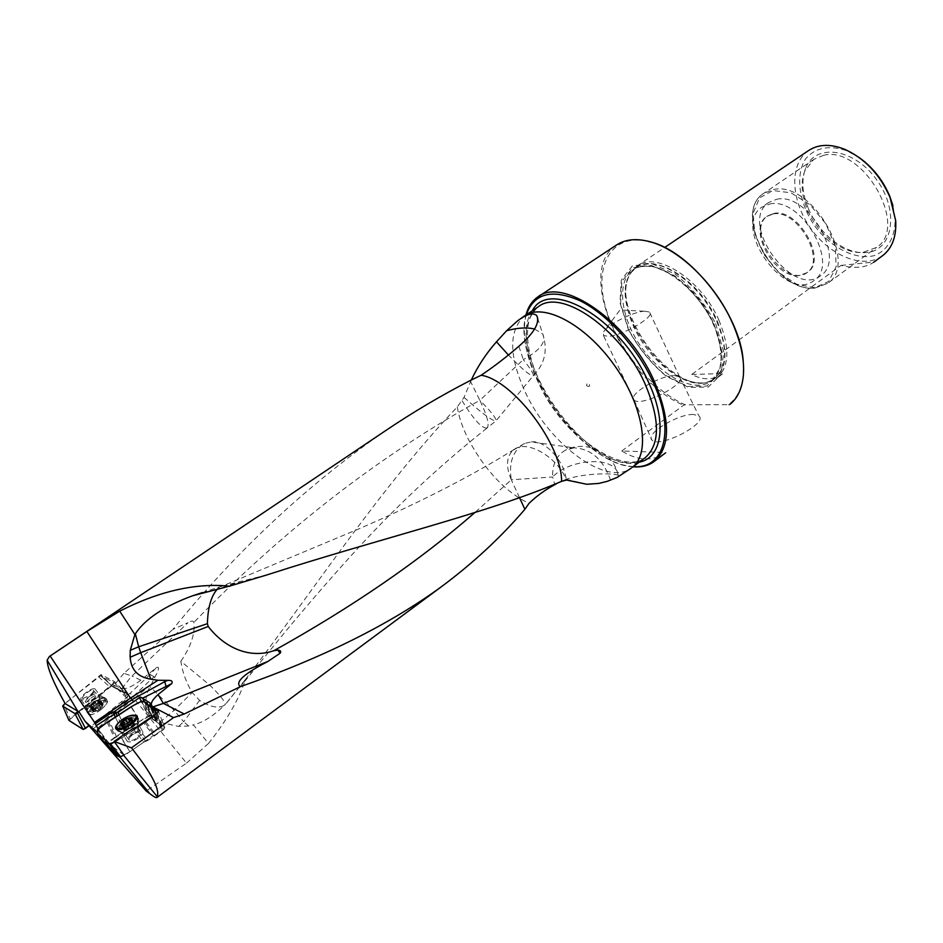 <?xml version="1.0" encoding="UTF-8"?>
<svg xmlns="http://www.w3.org/2000/svg" width="943" height="943" viewBox="0 0 943 943"><rect width="100%" height="100%" fill="white"/><g stroke="black" fill="none" stroke-linecap="round" stroke-linejoin="round"><path stroke-width="0.71" stroke-dasharray="4.71 3.54" d="M92.237 729.67L133.199 696.37L134.472 698.068L133.965 698.468L186.502 763.123L146.224 791.071M186.502 763.123L208.497 743.473L193.421 724.861C203.134 722.432 213.424 715.937 224.269 705.376C218.163 708.688 209.935 707.014 199.586 700.343L192.195 692.551C186.172 682.378 182.376 671.946 180.832 661.255L209.028 684.477C219.236 694.272 224.682 700.897 225.389 704.338L224.269 705.376M471.288 380.017L464.05 397.357L457.261 406.963C379.086 489.264 317.001 585.933 245.463 679.443C239.133 699.058 226.815 720.405 208.497 743.473M519.534 497.68L511.306 479.775L552.598 476.993L554.732 484.231M384.72 431.246C306.675 485.421 236.033 551.49 172.805 629.452L187.975 622.698L131.949 676.06L123.91 673.349L172.805 629.452M123.91 673.349L112.712 686.787L101.007 674.575L65.102 703.549M180.832 661.255C190.851 646.733 195.201 633.779 193.881 622.392C193.244 620.588 191.276 620.683 187.975 622.698M470.109 380.595L479.869 400.327C378.284 456.459 282.959 530.485 193.881 622.392M557.478 483.099C576.479 472.36 616.038 472.773 618.278 475.472L617.205 471.488C610.062 455.893 568.676 459.642 552.598 476.993C552.327 464.416 556.511 455.528 565.14 450.341L574.087 447.842L531.369 441.925L524.556 443.446C513.016 450.341 508.595 462.447 511.306 479.775L474.848 512.568M137.372 737.744C140.46 735.363 141.521 733.595 140.542 732.463C138.88 731.733 136.275 732.487 132.739 734.727C129.427 737.19 128.272 739.029 129.262 740.243C131.018 740.974 133.729 740.149 137.372 737.744M123.828 755.001L107.361 742.554L122.378 732.287L115.494 717.352M133.01 728.503L143.678 742.212L124.676 755.331M143.678 742.212L147.745 740.491L137.1 726.77M157.245 712.979L163.646 729.517L147.745 740.491M163.646 729.517L164.801 727.737L158.518 711.482M150.243 706.755L156.008 721.595L164.754 727.701L158.507 711.541M156.008 721.595L156.668 719.438L150.432 703.454M144.314 701.651L150.456 715.124L156.621 719.403M150.456 715.124L147.91 715.878L141.273 701.344M119.113 714.9L126.338 730.613L147.91 715.878M126.338 730.613L122.378 732.287M78.941 711.659L112.83 684.382L126.327 697.749L126.94 698.61L90.752 727.996M98.06 728.904L107.361 742.554M133.965 698.468L93.593 731.308M112.712 686.787L128.012 694.967L126.94 698.61M82.878 698.515L89.868 695.38C92.933 692.751 94.029 691.019 93.145 690.158C90.882 688.708 80.096 697.455 82.854 698.515L85.848 702.429L92.85 699.305C95.915 696.677 96.999 694.932 96.115 694.072C93.84 692.598 83.067 701.356 85.848 702.429L87.062 706.095C88.595 701.639 92.544 698.409 98.932 696.429C100.83 697.054 99.734 699.152 95.656 702.747C91.271 706.012 88.406 707.12 87.062 706.095L87.475 711.281C85.448 708.547 99.003 697.502 103.553 698.162L104.319 698.339C105.757 699.741 104.025 702.547 99.156 706.755C94.041 710.633 90.304 712.295 87.935 711.729L87.475 711.281M127.883 694.861L114.539 681.636L101.007 674.575M114.539 681.636L112.83 684.382M808.316 208.379C818.76 233.876 845.128 254.492 865.709 252.571C892.667 251.451 899.952 211.798 876.919 180.113C854.393 148.051 814.988 142.758 805.558 168.408C801.244 180.054 802.163 193.374 808.316 208.379M892.938 205.68L895.096 218.281C895.52 236.74 887.764 250.39 874.479 255.565C855.737 260.468 831.089 247.938 814.693 225.896C799.145 203.24 795.055 175.575 805.475 159.013C815.165 147.579 828.944 144.821 846.814 150.715L859.203 157.575M743.214 361.252L743.343 374.395C742.035 388.457 737.037 398.547 728.361 404.653L685.302 404.83C650.505 389.907 614.93 345.338 604.817 304.483C594.326 263.557 612.644 232.968 648.336 241.455L647.641 241.149M728.361 404.653L729.116 405.007M665.593 452.864C652.532 461.575 637.94 460.95 621.791 450.978L666.064 452.522M621.791 450.978L683.651 405.195L685.302 404.83M693.435 414.472C677.876 413.777 644.741 434.086 651.919 440.039C658.532 448.927 708.476 423.372 698.928 415.993L693.435 414.472M718.908 320.149C730.071 347.448 729.41 366.768 716.939 378.119L708.664 382.068C670.108 394.044 607.657 306.675 630.69 272.963L636.926 266.15C655.845 250.414 701.509 279.47 718.908 320.149M882.129 256.024C863.151 269.557 829.71 255.777 810.414 227.982C790.812 200.387 789.138 164.129 808.269 150.762M716.939 378.119L723.128 373.558C713.78 380.218 703.313 380.524 691.749 374.454L841.015 265.431C854.712 268.779 865.568 267.753 873.595 262.331M633.024 466.797L632.482 466.75C582.515 464.062 512.756 366.473 525.487 317.037L525.97 314.962M616.074 245.31C574.935 271.313 623.417 380.901 683.651 405.195M715.678 323.649L723.741 351.987L720.935 374.595L708.264 387.066L688.661 387.42L666.1 376.127C650.941 363.456 638.364 347.955 628.403 329.614L619.999 302.821L621.272 280.083L632.376 265.914L651.554 263.568L675.153 274.095C691.573 287.238 705.093 303.764 715.678 323.649M526.3 314.75L525.428 318.156C522.104 336.462 526.489 358.092 538.583 383.07C559.128 425.623 600.95 463.932 631.397 466.42L633.342 466.573M691.749 374.454L723.128 373.558M841.015 265.431L874.055 261.989M674.351 375.562L679.585 376.823C688.166 383.282 640.344 407.718 634.12 400.044L634.073 399.997C627.39 394.834 659.558 375.397 674.351 375.562M644.411 311.178L649.515 312.015C656.234 316.094 622.439 336.003 608.105 336.321L603.426 335.484L603.65 331.795C607.822 324.628 632.553 312.027 644.081 311.214L644.411 311.178M823.581 155.312C862.833 144.963 909.453 226.709 876.601 247.408L862.928 252.429C843.066 254.304 817.546 234.347 807.432 209.688C801.479 195.177 800.595 182.294 804.756 171.048L813.715 159.414L823.581 155.312M776.714 199.268C808.116 191.818 846.849 259.242 820.858 275.497C792.603 299.061 737.874 222.489 768.675 202.497L776.714 199.268M769.83 203.983C801.137 196.627 840.036 264.229 814.139 280.389C786.014 303.858 731.143 227.086 761.814 207.189L769.83 203.983M773.897 213.413C797.99 207.99 827.624 259.702 807.75 272.114C786.214 290.09 744.098 231.153 767.578 215.912L773.897 213.413M773.06 213.978C797.153 208.568 826.799 260.292 806.937 272.704L799.593 275.486C775.181 279.458 746.88 228.96 766.753 216.489L773.06 213.978M128.142 695.297L126.327 697.749L90.08 727.171M114.339 685.443L121.883 688.567C126.032 689.38 132.362 686.575 140.849 680.174L156.031 667.939C160.652 665.051 157.67 671.946 156.55 673.986L150.055 686.74C143.041 698.15 144.043 718.637 159.886 722.326L178.651 726.416L188.553 725.98L193.421 724.861M245.463 679.443L225.389 704.338M134.472 698.068L151.045 684.665M109.223 743.779L119.973 756.993M97.754 732.9L104.166 738.758M586.829 484.278L566.213 479.292C556.688 456.459 526.713 439.497 514.171 449.469L512.862 450.471C506.297 457.096 505.778 466.856 511.306 479.775M266.822 574.947L222.572 585.933L217.986 588.491M531.369 441.925C544.641 439.78 563.973 460.267 566.213 479.292L566.543 480.046M610.592 480.187C603.308 459.595 591.131 448.809 574.087 447.842M518.85 346.281L523.306 359.637L479.869 400.327C487.154 415.604 489.594 424.798 487.166 427.933L496.006 420.826C496.537 418.492 491.15 411.655 479.869 400.327M244.767 680.433L226.167 703.478M462.117 400.775C473.787 419.776 482.109 428.841 487.095 427.992M464.05 397.357C482.097 413.529 492.741 421.356 495.994 420.837L533.219 375.844C534.127 374.501 530.826 369.102 523.306 359.637C540.033 350.49 546.504 341.944 542.72 333.987L537.852 318.97M508.1 354.674C521.939 368.996 530.308 376.045 533.208 375.821L533.219 375.844M188.553 725.98L183.649 721.737L178.651 726.416M124.5 722.173C119.16 726.098 117.274 729.022 118.853 730.931L119.997 731.355C125.242 732.546 139.199 722.951 137.572 719.32L136.994 718.507C134.342 717.375 130.181 718.601 124.5 722.173M129.167 722.255L131.843 726.711L133.729 724.919L130.841 720.499L126.751 723.929L123.993 725.049L126.775 729.682L130.417 727.418L126.114 729.257L124.582 728.114L123.545 729.929L126.81 729.458M123.474 725.179L124.181 725.049L126.751 729.316M127.765 723.163L128.354 724.224L124.582 728.114L123.038 725.214M125.219 724.554L125.985 725.839L131.619 723.316L133.163 724.448L130.417 727.418L131.843 726.711M122.083 725.297L124.759 729.741M121.6 725.344L123.839 729.057M121.6 723.187L124.511 727.666M124.122 725.049L126.798 729.505M126.704 723.941L129.38 728.397M133.493 724.931L134.201 722.644L128.366 724.177M131.242 719.049L133.906 723.505M131.006 719.544L132.975 722.833M128.283 718.637L129.945 721.466M125.16 724.578L125.926 725.851L124.264 727.631M94.005 709.36L99.934 704.504L103.176 703.997L101.915 705.647L102.304 706.837L97.447 710.763L95.997 710.374L93.51 711.835L97.447 710.763L102.304 706.837L103.176 703.997L99.227 705.069L94.394 708.971L93.487 711.824L94.064 709.242L90.681 705.411L93.687 702.783L91.153 705.741L92.485 706.531L90.186 707.474L90.941 705.352M101.196 709.454C96.103 713.332 92.367 714.983 89.998 714.405C85.518 712.613 102.681 698.61 106.347 701.026C107.785 702.429 106.076 705.234 101.196 709.454M100.748 707.592L97.659 703.525L92.485 706.531L95.997 710.374M98.508 709.395L95.42 705.329L98.897 701.356L97.553 700.59L93.687 702.783L96.976 700.319L99.852 699.647L99.392 701.698L97.659 703.525M93.557 710.727L90.469 706.672M94.359 711.199L91.271 707.144M96.186 710.716L93.039 706.496M93.97 709.407L90.893 705.364M95.491 707.627L92.414 703.584M97.707 705.835L94.63 701.792M96.94 700.519L99.993 704.527L96.952 700.472M101.844 704.032L98.767 699.977M102.657 704.492L99.581 700.437M102.257 705.8L99.168 701.745M98.508 709.313L95.432 705.281L93.086 706.649M146.141 722.161L155.678 734.573L161.701 730.106L155.383 715.372L155.807 713.969C146.695 722.703 128.79 733.277 114.575 742L121.694 738.169L155.383 715.372M155.678 734.573L153.403 735.493L143.725 723.081M121.694 738.169L129.886 751.724L153.403 735.493M129.886 751.724L121.399 738.345M124.252 754.777L129.592 751.901M116.673 755.473L117.144 754.141L105.911 740.656M112.17 750.204L117.144 754.141M108.48 747.28L97.907 734.314M97.412 729.693L107.95 743.214L108.421 747.174M107.95 743.214L108.516 742.471L97.989 728.963M107.207 722.291L114.539 738.074L108.516 742.471M114.539 738.074L140.035 721.277L131.313 706.661M141.65 701.144L148.735 716.609L140.035 721.277M148.735 716.609L149.701 716.397L142.605 700.92M147.957 705.199L152.648 717.706L149.701 716.397M152.648 717.706L152.212 718.943L146.507 704.209M161.406 725.367L155.017 710.008L161.406 725.367L152.236 718.955M161.43 725.379L156.479 713.497M155.937 714.629L162.243 729.363L161.477 725.462M162.243 729.363L161.701 730.106M132.02 734.196C127.6 737.473 126.056 739.925 127.376 741.552C129.604 742.518 133.081 741.504 137.808 738.499C142.204 735.21 143.749 732.77 142.417 731.179C140.201 730.2 136.735 731.214 132.02 734.196M129.167 715.937L119.62 721.701M144.892 722.644L154.499 735.068M105.581 741.375L116.897 754.801M108.41 721.808L115.683 737.591M146.802 703.537L152.46 718.342M78.493 711.505L112.512 684.146L113.573 682.449L100.653 675.683L65.02 703.407M90.493 695.734C86.214 698.963 83.102 700.354 81.145 699.906C79.966 698.751 81.428 696.417 85.542 692.916C89.797 689.698 92.909 688.319 94.866 688.767C96.033 689.911 94.583 692.233 90.493 695.734M113.573 682.449L127.069 693.871L111.981 685.856L100.712 675.707M127.069 693.871L126.032 695.592L112.512 684.146M68.874 720.263L111.781 685.82L118.417 689.274C123.073 690.382 125.195 692.822 124.771 696.618L126.032 695.592M68.874 720.24L70.088 718.731L63.829 704.362M98.437 676.709L109.718 686.858L70.088 718.731M109.718 686.858L111.981 685.856M101.243 709.23C95.396 713.674 91.165 715.525 88.559 714.77C87.086 713.097 89.055 709.938 94.477 705.293C100.076 701.026 104.237 699.164 106.948 699.718C108.716 701.238 106.818 704.409 101.243 709.23M457.261 406.963C458.946 417.325 462.813 428.44 468.86 440.287C485.562 470.946 505.613 491.987 528.999 503.385M525.204 315.481L524.214 316.141C508.23 331.099 508.902 357.114 526.218 394.186C550.523 445.261 606.915 486.682 631.291 468.093M154.805 677.64L154.11 676.709L133.199 696.37L130.181 693.199L128.012 694.967M644.611 458.121C626.624 472.007 582.526 448.42 554.873 408.048C526.182 368.336 519.074 318.982 538.111 306.911C521.88 322.011 522.328 348.05 539.455 385.015C563.501 435.972 619.999 476.969 644.67 458.074M639.095 462.259C589.328 476.663 502.053 353 532.3 310.766M714.063 324.109L721.961 351.786L719.238 373.864L706.885 386.064L687.742 386.43L665.687 375.397C650.859 363.008 638.564 347.849 628.816 329.92L620.6 303.705L621.861 281.497L632.718 267.682L651.448 265.419L674.493 275.71C690.524 288.558 703.714 304.695 714.063 324.109M713.639 323.543C724.707 350.525 724.106 369.597 711.847 380.76C695.521 393.502 662.705 377.377 641.888 347.967C620.812 318.769 615.826 281.981 632.729 270.063C651.33 254.575 696.394 283.36 713.639 323.543M716.739 321.327C727.772 348.273 727.147 367.346 714.853 378.544C698.492 391.31 665.652 375.243 644.871 345.869C623.818 316.695 618.879 279.93 635.83 267.977C654.489 252.465 699.541 281.167 716.739 321.327M717.258 321.009C730.153 354.462 726.794 374.866 707.191 382.233C669.094 394.091 607.268 307.595 630.042 274.295C643.326 247.066 697.514 274.484 717.258 321.009M815.377 287.933L827.706 283.301C859.698 263.297 811.699 180.054 773.154 189.578L763.512 193.48C731.473 213.66 776.018 293.78 815.377 287.933M814.669 287.662L796.918 284.409L778.906 272.551L763.948 254.445L754.765 233.416L753.115 213.295L759.516 197.936L772.965 190.521L791 192.832L809.966 204.702L825.856 223.774L835.227 245.993L836.182 266.621L828.744 281.427L814.669 287.662M145.705 741.351L135.049 727.631M156.314 720.499L149.984 704.185M124.358 731.45L117.297 716.126M156.031 667.939L150.067 674.563L154.11 676.709L156.55 673.986M150.067 674.563L130.181 693.199M566.213 479.292C490.443 512.403 385.015 536.897 266.35 575.006M534.646 329.048L542.72 333.987C548.06 349.865 544.936 363.774 533.361 375.715M199.586 700.343L183.649 721.737L174.101 710.303L150.055 686.74M159.886 722.326L174.101 710.303L192.195 692.551M121.883 688.567L131.466 676.308M140.849 680.174L131.949 676.06M222.513 587.536L239.239 582.031M130.193 730.495C133.741 728.244 136.346 727.489 138.008 728.208C141.096 730.035 129.25 738.192 126.704 735.988C125.714 734.774 126.881 732.947 130.193 730.495M127.706 726.688C123.109 730.212 122.012 732.463 124.417 733.465C131.254 732.298 135.556 729.352 137.336 724.601C135.992 722.892 132.786 723.599 127.706 726.688M122.189 725.285L124.841 729.693M121.706 725.332L123.91 729.01M121.682 723.222L124.323 727.619M129.132 722.303L131.772 726.723M126.751 723.929L129.403 728.35M131.195 719.144L133.823 723.552M130.806 720.546L133.434 724.931M130.959 719.65L132.892 722.88M127.729 723.187L128.354 724.224M100.229 709.006C92.426 713.556 91.165 712.825 96.457 706.814C104.237 702.264 105.498 702.995 100.229 709.006M93.605 710.633L90.54 706.613M94.406 711.105L91.341 707.085M96.162 710.633L93.098 706.613M97.671 705.835L94.618 701.828M95.526 707.568L92.461 703.561M101.75 704.056L98.697 700.036M102.174 705.777L99.121 701.757M102.563 704.515L99.51 700.496M100.665 707.568L97.6 703.549M116.755 737.167L109.541 721.383M131.018 706.826L139.753 721.442M137.36 717.034L137.713 717.269C139.258 719.403 137.148 722.597 131.372 726.853C125.207 730.766 120.61 732.169 117.58 731.049L116.743 729.517M117.097 728.031C121.765 721.525 128.024 717.741 135.898 716.668M133.941 732.051C129.203 735.045 125.725 736.07 123.509 735.116C119.396 732.652 135.226 721.808 138.597 724.754C139.906 726.334 138.362 728.762 133.941 732.051M136.994 718.26L138.409 720.169C138.043 722.397 135.851 724.943 131.831 727.796L120.857 732.204L117.981 729.764M118.028 729.576C122.472 722.703 128.731 718.92 136.806 718.201M93.263 703.678C87.911 708.252 85.966 711.364 87.416 713.014C91.365 715.914 110.92 699.895 105.581 698.162C102.905 697.631 98.803 699.458 93.263 703.678M90.021 698.81C85.919 702.311 84.469 704.645 85.66 705.824C88.713 707.78 103.058 696.075 99.333 694.673C97.377 694.213 94.265 695.58 90.021 698.81M92.685 702.794C88.642 706.166 86.603 708.853 86.579 710.833C87.699 717.246 112.983 696.547 103.023 697.407L92.685 702.794M636.926 266.15L664.603 247.502M537.498 297.186L538.594 296.467M630.69 272.963L635.83 267.977L632.729 270.063C637.48 266.692 643.633 265.525 651.177 266.598C668.764 268.13 700.838 294.464 713.238 324.144C723.705 345.869 721.136 368.159 719.65 368.689L711.847 380.76L714.853 378.544L708.664 382.068M846.814 150.715L844.633 149.277M895.096 218.281L895.709 220.745M634.073 399.997L651.919 440.039M679.538 376.776L698.928 415.993M679.585 376.823L649.515 312.015M634.12 400.044L603.426 335.484M644.081 311.214L619.964 309.976L603.65 331.795M743.343 374.395L743.402 375.137M631.397 466.42L632.482 466.75M525.428 318.156L525.487 317.037M813.715 159.414L763.512 193.48C731.238 214.061 775.641 293.697 815.117 288.016L827.706 283.301L876.601 247.408M768.675 202.497L761.814 207.189M820.858 275.497L814.139 280.389M767.578 215.912L766.753 216.489M807.75 272.114L806.937 272.704M862.928 252.429L865.709 252.571M804.756 171.048L805.558 168.408M156.668 719.45L150.432 703.384M155.96 721.548L150.208 706.731M514.147 449.434C470.121 476.781 418.232 503.303 358.481 529.023L221.051 586.605M524.556 443.446L512.839 450.448M618.278 475.472L617.205 471.488C610.439 450.778 584.271 440.122 565.128 450.318M239.357 687.883L281.344 636.584C302.786 610.451 326.054 583.458 351.15 555.627C393.761 508.525 439.108 465.96 487.177 427.945M241.856 684.618L242.988 683.097M202.273 592.605L222.572 585.933M140.542 732.463L138.008 728.208L137.572 719.32M129.262 740.243L124.417 733.465L119.997 731.355M135.863 716.621L135.238 715.572M118.853 730.931L118.146 729.776M127.317 728.974L130.181 728.467L132.751 725.25M123.545 729.929L120.669 725.155M123.993 725.049L126.775 729.682M130.712 720.664L133.234 724.896M130.983 720.311L133.729 724.919M129.922 721.478L130.983 723.257M131.525 718.165L134.201 722.644M128.272 718.401L130.971 722.904M121.27 723.045L124.028 727.642M87.935 711.729L89.998 714.405M104.319 698.339L106.347 701.026M93.145 690.158L98.932 696.429L103.553 698.162M100.076 704.421L101.149 704.173M94.041 709.325L93.345 710.55M97.2 700.708L93.498 701.545L91.212 705.588M90.186 707.474L93.51 711.835M94.064 709.242L91.106 705.364M93.876 709.596L90.681 705.411M99.934 704.504L96.999 700.625M100.17 704.515L96.976 700.319M101.915 705.647L98.956 701.745M103.152 703.997L99.852 699.647M102.575 705.894L99.392 701.698M96.269 711.022L93.062 706.802M586.581 385.663C593.041 389.282 587.241 378.308 586.581 385.663M152.707 717.764L148.016 705.246M152.2 718.931L146.483 704.185M142.417 731.179L138.597 724.754L137.372 716.586M127.376 741.552L123.509 735.116L120.857 732.204L117.58 731.049L116.354 729.328M100.653 675.683L111.922 685.832M81.145 699.906L85.66 705.824C86.85 708.959 87.157 710.621 86.579 710.833L88.559 714.77M94.866 688.767L99.333 694.673L106.948 699.718"/><path stroke-width="1.41" d="M184.227 714.004L240.371 686.657C232.886 681.07 252.205 669.589 267.918 661.444L163.387 703.407L184.227 714.004L173.512 717.611L131.454 747.846L114.127 741.41L123.828 755.001M77.809 711.281L65.102 703.549C53.279 682.319 47.303 667.868 47.15 660.171L77.809 711.281L78.941 711.659L85.235 721.478L146.224 791.071L149.76 793.605C153.839 796.859 156.267 798.132 157.045 797.436L157.257 796.694C159.897 789.161 151.293 772.871 131.454 747.846M557.478 483.099L554.861 484.643C545.243 489.759 536.626 496.006 528.999 503.385L524.874 509.314C500.768 537.498 472.761 563.442 440.852 587.135C389.046 624.808 322.223 657.99 240.371 686.657M217.986 588.491C211.409 595.127 207.873 606.856 207.401 623.688L208.214 626.47C223.326 646.285 248.092 659.44 273.741 650.753L277.784 650.104C280.637 650.387 281.403 651.424 280.106 653.24L267.918 661.444M524.874 509.314L519.534 497.68M631.291 468.093L617.087 477.453L607.351 481.307L598.946 483.405L586.829 484.278L566.543 480.046L561.604 481.354C486.411 513.664 382.693 537.604 266.822 574.947L229.455 586.145C195.507 582.833 158.931 591.178 119.714 611.158L134.896 634.509L135.344 633.779L138.68 646.768L130.252 650.328L134.896 634.509M384.72 431.246C412.421 412.515 440.888 395.636 470.109 380.595L481.154 375.255C494.273 366.367 506.839 356.713 518.85 346.281C534.151 332.985 540.115 322.742 536.744 315.563C533.043 312.345 526.701 314.078 517.707 320.75L506.65 330.687C517.695 327.728 527.031 327.186 534.646 329.048M47.15 660.171L49.378 656.517L86.874 631.48L119.714 611.158M617.087 477.453L618.313 476.734M471.288 380.017C477.901 366.037 486.305 353.295 496.489 341.814L506.65 330.687M158.507 711.541L149.666 705.27L150.338 703.136L140.366 697.018L117.981 712.46L112.7 711.906L95.267 723.682L98.06 728.904M112.7 711.906L113.844 713.768L115.883 713.049L96.115 725.768M114.327 711.588L132.114 699.576L131.018 697.749L94.524 722.397L50.144 656.045M94.524 722.397L95.267 723.682M114.127 741.41L133.01 728.503L137.1 726.77L157.245 712.979L158.412 711.222M173.512 717.611L152.872 706.873C149.784 704.574 151.505 700.484 158.047 694.602L171.685 683.64C172.958 681.306 171.65 680.209 167.771 680.363L157.917 680.257L150.845 679.16C137.926 677.157 131.03 669.848 130.146 657.259L130.252 650.328M859.203 157.575C872.794 167.335 882.978 180.231 889.768 196.274L892.938 205.68M525.97 314.962C528.045 307.112 531.887 301.182 537.498 297.186C562.087 276.275 627.048 320.396 653.605 379.699C670.438 418.975 670.779 446.11 654.654 461.115L665.593 452.864M664.603 247.502L808.269 150.762C818.088 144.138 830.217 143.642 844.633 149.277C864.79 158.436 879.937 174.49 890.074 197.464L895.709 220.745C896.51 236.398 892.278 247.938 883.025 255.353L882.129 256.024M873.595 262.331L883.025 255.353M654.654 461.115C648.855 465.618 641.641 467.516 633.024 466.797M729.823 404.476C737.662 398.194 742.188 388.41 743.402 375.137C744.546 359.589 740.868 342.156 732.381 322.848C715.148 283.43 677.534 247.62 647.641 241.149C634.863 238.249 624.337 239.64 616.074 245.31L538.594 296.467M648.336 241.455C689.109 249.329 740.385 313.748 743.214 361.252M633.342 466.573C664.732 469.531 675.883 429.395 652.214 380.253C636.325 346.34 606.785 313.984 580.145 300.793C551.914 288.511 533.962 293.167 526.3 314.75M140.366 697.018L139.093 697.69M116.944 712.719L115.883 713.049L117.297 716.126M139.446 697.372L141.273 701.344M114.975 711.824L115.836 712.932M229.455 586.145L192.478 595.823C164.353 606.196 145.316 618.844 135.344 633.779M131.018 697.749L157.917 680.257M157.257 796.694L123.545 755.154M119.973 756.993L149.76 793.605M85.235 721.478L97.754 732.9M496.489 341.814L508.1 354.674M130.146 657.259L140.696 652.686L150.845 679.16M158.047 694.602L163.387 703.407L152.872 706.873M277.784 650.104L280.106 653.24M130.829 720.476L131.348 717.871L128.448 719.002L126.928 718.413L121.6 722.043L121.953 723.399L120.657 725.143L121.6 722.043L126.928 718.413L131.348 717.871L131.124 720.11L125.089 724.613L120.657 725.143L123.474 725.179M122.731 719.25C117.392 723.163 115.506 726.086 117.073 727.984C121.14 731.462 140.165 718.413 135.238 715.572C132.598 714.44 128.425 715.666 122.731 719.25M121.164 724.613L121.6 725.344M130.311 718.389L131.006 719.544M125.714 719.733L127.765 723.163M123.262 721.407L125.16 724.578M146.483 704.197L147.132 702.877L141.65 701.144L131.018 706.826L107.207 722.291L97.412 729.693L97.966 734.42L105.911 740.656L105.274 742.106L110.661 744.098L120.574 756.757L124.252 754.777M120.574 756.757L119.596 756.97L109.683 744.322M105.274 742.106L116.673 755.473L119.596 756.97M97.966 734.42L108.48 747.28L112.17 750.204M110.661 744.098L114.575 742C108.268 744.687 105.31 744.18 105.71 740.491L100.936 736.742C95.915 734.833 95.172 728.597 108.41 721.808L124.629 711.163C130.959 707.014 141.544 699.682 144.538 701.745C147.921 705.67 154.947 707.898 155.807 713.969L155.017 710.008L146.507 704.209M119.62 721.701C115.694 725.332 114.61 727.866 116.354 729.328C119.407 730.448 124.075 729.033 130.334 725.061C136.181 720.758 138.326 717.517 136.77 715.372L129.167 715.937M65.02 703.407L62.686 706.059L74.874 713.568L78.493 711.505M68.874 720.24L62.709 706.071L68.98 720.464L83.161 729.469L68.874 720.263M77.208 712.543L85.495 728.467L88.866 725.733L83.161 729.469L74.874 713.568M85.495 728.467L83.161 729.469M474.848 512.568C419.564 560.849 352.529 606.903 273.741 650.753M561.604 481.354C561.839 444.53 512.721 379.935 481.154 375.255M644.67 458.074L632.293 467.351C650.988 453.442 643.586 405.879 614.141 364.941C584.943 323.826 542.862 302.161 524.214 316.141L517.707 320.738M115.494 717.352L113.844 713.768M130.476 698.138L86.874 631.48M171.685 683.64L142.841 698.068M644.611 458.121L645.637 457.355C660.418 443.599 660.041 418.68 644.482 382.599C620.058 328.317 560.614 287.745 538.111 306.911L525.204 315.481M532.3 310.766C548.873 277.572 619.775 317.932 647.971 381.055C667.679 422.099 662.387 457.944 639.095 462.259M150.208 706.731L149.619 705.223L150.243 706.755M142.57 697.832L144.314 701.651M117.981 712.46L119.113 714.9M163.964 680.292L164.766 681.659L167.771 680.363M133.67 701.851L132.114 699.576L164.766 681.659L165.956 686.103M207.401 623.688L138.68 646.768L140.696 652.686L208.214 626.47M123.875 719.945C118.064 725.898 119.502 726.947 128.165 723.081C133.941 717.116 132.503 716.067 123.875 719.945M121.27 724.601L121.706 725.332M128.496 719.049L129.945 721.466M130.264 718.472L130.959 719.65M123.344 721.43L125.219 724.554M125.714 719.827L127.729 723.187M147.167 703.077L147.957 705.199M156.479 713.497L155.065 710.103M116.743 729.517L117.097 728.031M135.898 716.668L137.36 717.034M440.805 587.183L157.045 797.436M384.638 431.305L49.838 656.21M537.852 318.97L536.744 315.551M192.478 595.823L202.273 592.605M136.935 718.413L135.863 716.621M118.146 729.776L117.073 727.984M123.038 725.214L122.118 723.682M128.448 719.002L129.922 721.478M148.016 705.246L147.179 703.006M137.372 716.586L136.77 715.372"/></g></svg>
